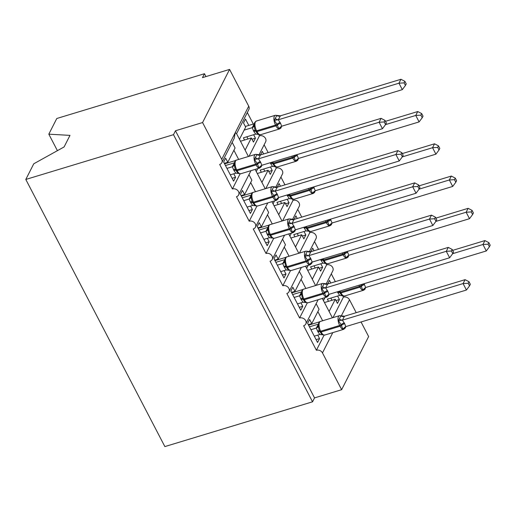 <?xml version="1.0" encoding="UTF-8"?>
<svg xmlns="http://www.w3.org/2000/svg" width="516" height="516" viewBox="0 0 516 516"><rect width="100%" height="100%" fill="white"/><g stroke="black" fill="none" stroke-linecap="round" stroke-linejoin="round"><path stroke-width="0.77" d="M57.405 150.666L48.82 134.166L56.779 118.499L204.465 73.724L202.478 77.632L229.575 69.415L248.725 106.193A4.689 3.883 -153.1 0 1 248.841 109.553L236.56 133.709M205.949 76.574L204.465 73.724M323.448 300.615L324.957 297.648M330.833 283.007L329.479 280.401L327.666 283.968M337.612 296.029L339.418 299.499L335.948 300.551M324.461 302.557L335.284 299.28L337.432 303.408L339.418 299.499M335.284 299.28L329.092 311.458M333.001 317.617L343.411 297.132A4.689 3.883 26.9 0 1 349.493 299.77L356.208 312.67M331.298 273.854L335.348 281.639M342.753 295.861L343.411 297.132M361.052 321.978L368.637 336.548L341.631 389.69L314.528 397.901L175.466 130.767L202.569 122.556L221.712 159.334A4.689 3.883 -153.1 0 1 221.828 162.688A4.689 3.883 -153.1 0 1 219.661 164.436L232.426 188.959A4.689 3.883 26.9 0 1 237.554 190.32A4.689 3.883 26.9 0 1 238.624 194.951A4.689 3.883 26.9 0 1 236.457 196.699L249.222 221.216A4.689 3.883 26.9 0 1 254.343 222.583A4.689 3.883 26.9 0 1 255.42 227.214A4.689 3.883 26.9 0 1 253.253 228.962L266.017 253.479A4.689 3.883 26.9 0 1 271.139 254.846A4.689 3.883 26.9 0 1 272.216 259.477A4.689 3.883 26.9 0 1 270.049 261.225L282.813 285.741A4.689 3.883 26.9 0 1 287.934 287.109A4.689 3.883 26.9 0 1 289.012 291.74A4.689 3.883 26.9 0 1 286.844 293.488L299.609 318.004L307.278 302.911M299.609 318.004A4.689 3.883 26.9 0 1 304.73 319.372A4.689 3.883 26.9 0 1 305.801 324.003A4.689 3.883 26.9 0 1 303.64 325.751L316.405 350.267L324.074 335.174M316.405 350.267A4.689 3.883 26.9 0 1 322.481 352.912L332.788 332.633M306.659 268.352L308.162 265.385M314.038 250.744L312.683 248.138L310.871 251.705M320.817 263.766L322.623 267.236L319.152 268.288M307.665 270.294L318.488 267.017L320.636 271.145L322.623 267.236M318.488 267.017L312.296 279.195M316.205 285.354L326.615 264.869A4.689 3.883 26.9 0 1 331.743 266.237A4.689 3.883 26.9 0 1 332.814 270.868L326.144 283.987M314.502 241.591L318.553 249.376M325.957 263.599L326.615 264.869M282.813 285.741L290.489 270.648M289.863 236.089L291.366 233.129M297.242 218.481L295.887 215.875L294.075 219.442M304.027 231.503L305.833 234.974L302.357 236.025M290.869 238.031L301.692 234.754L303.847 238.882L305.833 234.974M301.692 234.754L295.507 246.932M299.409 253.098L309.826 232.606A4.689 3.883 26.9 0 1 314.947 233.974A4.689 3.883 26.9 0 1 316.018 238.605L309.348 251.724M297.706 209.328L301.757 217.113M309.161 231.336L309.826 232.606M266.017 253.479L273.693 238.386M273.067 203.826L274.57 200.866M280.452 186.218L279.091 183.612L277.279 187.179M287.231 199.24L289.037 202.711L285.561 203.762M274.08 205.768L284.897 202.491L287.051 206.619L289.037 202.711M284.897 202.491L278.711 214.669M282.613 220.835L293.03 200.343A4.689 3.883 26.9 0 1 298.151 201.711A4.689 3.883 26.9 0 1 299.222 206.342L292.559 219.461M280.91 177.065L284.961 184.851M292.366 199.079L293.03 200.343M249.222 221.216L256.897 206.123M256.271 171.564L257.781 168.603M263.657 153.955L262.296 151.349L260.483 154.916M270.436 166.978L272.242 170.448L268.765 171.499M257.284 173.511L268.107 170.228L270.255 174.356L272.242 170.448M268.107 170.228L261.915 182.406M265.817 188.572L276.234 168.081A4.689 3.883 26.9 0 1 281.355 169.448A4.689 3.883 26.9 0 1 282.433 174.079L275.763 187.198M264.115 144.803L268.165 152.588M275.576 166.816L276.234 168.081M232.426 188.959L240.101 173.86M317.753 335.103L319.559 338.573L317.572 342.482L307.633 323.384L309.619 319.475L311.767 323.603L319.049 309.278L316.134 303.685M311.767 323.603L308.297 324.654M300.957 302.84L302.763 306.31L300.776 310.219L290.837 291.121L292.824 287.212L294.971 291.34L302.253 277.015L299.338 271.422M294.971 291.34L291.501 292.391M284.161 270.577L285.967 274.048L283.981 277.956L274.041 258.858L276.028 254.949L278.176 259.077L285.458 244.752L282.542 239.16M278.176 259.077L274.705 260.129M267.372 238.315L269.171 241.785L267.191 245.693L257.245 226.595L259.232 222.686L261.38 226.814L268.662 212.489L265.746 206.897M261.38 226.814L257.91 227.866M250.576 206.052L252.382 209.522L250.395 213.43L240.45 194.332L242.436 190.423L244.584 194.551L251.866 180.232L248.951 174.634M244.584 194.551L241.114 195.603M239.476 139.301L245.668 127.123L243.52 122.995L245.5 119.086L248.796 125.414M253.64 134.721L255.446 138.185L251.976 139.243M240.488 141.249L251.311 137.966L253.459 142.094L255.446 138.185M251.311 137.966L245.119 150.143M249.022 156.309L259.438 135.818A4.689 3.883 26.9 0 1 264.56 137.185A4.689 3.883 26.9 0 1 265.637 141.816L258.968 154.935M247.319 112.54L253.311 124.04M258.78 134.553L259.438 135.818M248.422 156.49L236.457 133.502L235.219 132.76L234.206 138.34L221.828 162.688M233.78 173.789L235.586 177.259L233.6 181.168L223.654 162.069L225.64 158.16L227.795 162.288L235.07 147.969L232.161 142.371M227.795 162.288L224.318 163.34M341.631 389.69L322.481 352.912M319.733 321.771L308.555 325.164M302.944 289.508L291.766 292.901M286.148 257.245L274.97 260.638M269.352 224.982L258.174 228.375M252.556 192.72L241.378 196.112M314.528 397.901L312.548 401.809L164.862 446.585L25.8 179.452L33.766 163.785L64.094 146.95L69.976 135.386L48.82 134.166M235.76 160.463L224.583 163.849M202.569 122.556L229.575 69.415M25.8 179.452L173.486 134.676L175.466 130.767M312.548 401.809L173.486 134.676M235.586 177.259L232.11 178.31M252.382 209.522L248.905 210.573M269.171 241.785L265.701 242.836M285.967 274.048L282.497 275.099M302.763 306.31L299.293 307.362M319.559 338.573L316.089 339.625M237.237 172.292L239.205 173.46M261.522 165.888L260.445 167.016L258.787 167.706L257.536 164.12L254.459 159.38L256.936 154.497L260.535 154.903L258.426 158.844L260.709 162.34L261.786 165.301L382.459 128.716L379.105 122.26L258.548 158.812M384.227 121.957L385.575 124.537L386.368 122.976L385.02 120.396L384.227 121.957L379.105 122.26L381.085 118.351L260.535 154.903M226.95 168.39L232.335 166.758L234.445 162.811M225.46 165.539L234.322 162.85M230.31 174.84L235.818 173.176L233.941 170.454L232.335 166.758M234.29 164.049L234.954 165.294C234.535 166.868 234.793 168.377 235.728 169.835L235.715 169.809A3.438 1.258 152.5 0 0 233.535 169.68M261.818 165.288L261.412 166.533L259.754 168.003A6.721 2.851 -106.9 0 1 256.091 164.927L255.691 164.153A6.721 2.851 -106.9 0 1 254.511 155.245A6.721 2.851 -106.9 0 1 255.446 154.361L236.476 160.108A6.721 2.851 73.1 0 0 235.541 160.998A6.721 2.851 73.1 0 0 236.721 169.906A1.561 0.574 152.5 0 1 235.728 169.848L235.509 169.403M235.818 173.176L240.785 173.75A6.721 2.851 73.1 0 1 237.121 170.68A1.561 0.574 -27.5 0 1 236.135 170.622L237.328 172.402M232.458 166.72L234.954 165.294M258.787 167.706L261.786 165.301M254.459 159.38L258.426 158.844M382.459 128.716L385.575 124.537M385.02 120.396L381.085 118.351M280.601 126.852A3.438 2.277 42.2 0 0 280.304 127.949L278.653 128.632L277.395 125.046L274.319 120.305L276.802 115.423L280.394 115.829L278.285 119.77L280.569 123.266L281.646 126.227L402.319 89.642L398.965 83.186L278.408 119.738M404.093 82.883L405.434 85.463L406.227 83.902L404.886 81.322L404.093 82.883L398.965 83.186L400.951 79.283L280.394 115.829A3.438 3.154 -2.8 0 1 276.886 115.578M244.532 140.017L243.391 137.824L255.678 134.102L253.801 131.38L252.195 127.684L254.304 123.737M244.139 130.129L252.195 127.684M245.326 126.465L254.182 123.776M246.867 136.772L248.009 138.965M257.097 133.225L259.064 134.386M280.569 123.266A3.438 1.258 -27.5 0 0 277.395 125.046A1.561 0.574 152.5 0 1 275.95 125.859L275.55 125.078A6.721 2.851 -106.9 0 1 274.37 116.171A6.721 2.851 -106.9 0 1 275.305 115.287L256.336 121.041L254.678 122.505L254.156 124.949L254.82 126.22C254.401 127.794 254.652 129.31 255.588 130.761A1.561 0.574 -27.5 0 0 255.594 130.774A1.561 0.574 -27.5 0 0 256.581 130.832L256.987 131.606A6.721 2.851 73.1 0 0 260.644 134.682L279.614 128.929A6.721 2.851 -106.9 0 1 275.95 125.859L256.987 131.606A1.561 0.574 152.5 0 1 255.994 131.548A1.561 0.574 152.5 0 1 255.988 131.535L257.187 133.328M254.82 126.22L252.318 127.646M255.678 134.102L260.644 134.682M278.285 119.77L274.319 120.305M281.646 126.227L278.653 128.632M400.951 79.283L404.886 81.322M405.434 85.463L402.319 89.642M254.033 204.555L256 205.723M278.317 198.144L277.24 199.279L275.583 199.969L274.331 196.383L271.248 191.642L273.732 186.76L277.331 187.166L275.221 191.107L277.098 193.829L278.582 197.564L399.255 160.973L395.895 154.523L275.344 191.075M401.022 154.22L402.364 156.799L403.157 155.239L401.816 152.659L401.022 154.22L395.895 154.523L397.881 150.614L277.331 187.166A3.438 3.154 177.2 0 1 273.822 186.915M243.745 200.653L249.131 199.021L251.24 195.074M242.256 197.796L251.118 195.113M247.1 207.103L252.614 205.439L250.737 202.717L249.131 199.021M251.086 196.312L251.75 197.557C251.331 199.124 251.589 200.64 252.524 202.098A1.561 0.574 152.5 0 1 252.524 202.098L252.924 202.872A1.561 0.574 -27.5 0 0 252.93 202.885A1.561 0.574 -27.5 0 0 253.917 202.943A6.721 2.851 73.1 0 0 257.581 206.013L252.614 205.439M278.614 197.551L278.208 198.795L276.544 200.266A6.721 2.851 -106.9 0 1 272.887 197.189L272.487 196.415A6.721 2.851 -106.9 0 1 271.306 187.508A6.721 2.851 -106.9 0 1 272.242 186.624L253.272 192.371A6.721 2.851 73.1 0 0 252.337 193.255A6.721 2.851 73.1 0 0 253.517 202.169A1.561 0.574 152.5 0 1 252.524 202.111L254.124 204.665M249.254 198.983L251.75 197.557M275.583 199.969L278.582 197.564M271.248 191.642L275.221 191.107M399.255 160.973L402.364 156.799M401.816 152.659L397.881 150.614M270.829 236.818L272.796 237.986M295.113 230.407L294.036 231.542L292.379 232.232L291.127 228.646L288.044 223.905L290.527 219.023L294.12 219.429L292.011 223.37L293.894 226.092L295.378 229.826L416.051 193.236L412.69 186.786L292.133 223.338M417.818 186.482L419.16 189.062L419.953 187.501L418.611 184.922L417.818 186.482L412.69 186.786L414.677 182.877L294.12 219.429M260.535 232.916L265.927 231.284L268.036 227.337M259.051 230.059L267.914 227.375M263.895 239.366L269.41 237.702L267.533 234.98L265.927 231.284M267.881 228.414L268.546 229.82C268.127 231.387 268.385 232.903 269.313 234.361A1.561 0.574 152.5 0 1 269.313 234.361L269.726 235.148A1.561 0.574 -27.5 0 0 270.713 235.206A6.721 2.851 73.1 0 0 274.37 238.276L269.41 237.702M269.32 234.374L269.313 234.361A1.561 0.574 152.5 0 0 270.313 234.432L270.713 235.206L289.682 229.452A1.561 0.574 -27.5 0 0 291.127 228.646A3.438 1.258 152.5 0 1 294.294 226.866M266.05 231.245L268.546 229.82M292.379 232.232L295.378 229.826M288.044 223.905L292.011 223.37M416.051 193.236L419.16 189.062M418.611 184.922L414.677 182.877M287.618 269.081L289.592 270.249M311.903 262.67L310.832 263.805L309.174 264.495L307.517 260.135L304.84 256.168L307.323 251.286L310.916 251.692L308.807 255.633L310.69 258.355L312.167 262.089L432.847 225.498L429.486 219.048L308.929 255.601M434.614 218.745L435.955 221.325L436.749 219.764L435.407 217.184L434.614 218.745L429.486 219.048L431.473 215.14L310.916 251.692M277.331 265.179L282.723 263.547L284.832 259.6M275.847 262.322L284.709 259.638M280.691 271.629L286.206 269.965L284.322 267.243L282.723 263.547M284.677 260.838L285.342 262.076C284.922 263.65 285.18 265.166 286.109 266.624L286.096 266.598M312.206 262.076L311.793 263.321L310.135 264.792A6.721 2.851 -106.9 0 1 306.478 261.715L306.072 260.941A6.721 2.851 -106.9 0 1 304.892 252.034A6.721 2.851 -106.9 0 1 305.833 251.15L286.864 256.897A6.721 2.851 73.1 0 0 285.922 257.781A6.721 2.851 73.1 0 0 287.102 266.695A1.561 0.574 152.5 0 1 286.116 266.63L285.896 266.192M286.206 269.965L291.166 270.539A6.721 2.851 73.1 0 1 287.509 267.469A1.561 0.574 -27.5 0 1 286.522 267.411L287.715 269.191M282.845 263.508L285.342 262.076M309.174 264.495L312.167 262.089M304.84 256.168L308.807 255.633M432.847 225.498L435.955 221.325M435.407 217.184L431.473 215.14M304.414 301.344L306.381 302.511M328.698 294.933L327.628 296.068L325.97 296.758L324.312 292.398L321.636 288.431L324.119 283.548L327.712 283.955L325.602 287.896L327.886 291.392L328.963 294.352L449.642 257.761L446.282 251.311L325.725 287.863M451.41 251.008L452.751 253.588L453.545 252.027L452.203 249.447L451.41 251.008L446.282 251.311L448.269 247.403L327.712 283.955M294.126 297.442L299.519 295.81L301.621 291.863M292.643 294.584L301.505 291.901M297.487 303.892L303.002 302.228L301.118 299.506L299.519 295.81A3.438 3.154 177.2 0 0 301.473 293.075L302.137 294.339C301.718 295.913 301.976 297.429 302.905 298.887L302.911 298.893A1.561 0.574 152.5 0 1 302.905 298.887M301.473 292.94L301.473 292.94C301.796 290.482 302.524 289.224 303.66 289.16A6.721 2.851 73.1 0 0 302.718 290.044A6.721 2.851 73.1 0 0 303.898 298.957L304.305 299.731A6.721 2.851 73.1 0 0 307.962 302.802L303.002 302.228M302.679 298.435L302.892 298.861M299.635 295.771L302.137 294.339M325.97 296.758L328.963 294.352M321.636 288.431L325.602 287.896M449.642 257.761L452.751 253.588M452.203 249.447L448.269 247.403M422.23 117.725L423.023 116.165L421.675 113.585L420.882 115.145L422.23 117.725L419.115 121.905L415.761 115.449L385.504 124.62M420.882 115.145L415.761 115.449L417.741 111.546L385.504 121.318M419.115 121.905L298.564 158.451L295.442 160.895L294.191 157.309A1.561 0.574 152.5 0 1 292.746 158.115L273.777 163.869A6.721 2.851 73.1 0 0 277.44 166.945L296.41 161.192A6.721 2.851 -106.9 0 1 292.746 158.115L292.346 157.341L273.377 163.095L273.777 163.869A1.561 0.574 152.5 0 1 272.79 163.811A1.561 0.574 152.5 0 1 272.783 163.798L272.39 163.043M296.906 154.652L298.442 158.489M261.328 172.28L260.187 170.087L272.474 166.365L270.139 162.766M263.663 169.035L264.805 171.228M297.39 159.115A3.438 2.277 42.2 0 0 297.1 160.212L295.442 160.895M273.893 165.488L275.86 166.649M273.983 165.591L272.384 163.024A1.561 0.574 -27.5 0 0 272.39 163.037A1.561 0.574 -27.5 0 0 273.377 163.095A6.721 2.851 73.1 0 1 272.848 161.947M272.474 166.365L277.44 166.945M417.741 111.546L421.675 113.585M439.019 149.988L439.813 148.427L438.471 145.847L437.678 147.408L439.019 149.988L435.91 154.168L432.55 147.711L402.299 156.883M437.678 147.408L432.55 147.711L434.537 143.809L402.299 153.581M435.91 154.168L315.353 190.714L312.238 193.158L310.987 189.572A1.561 0.574 152.5 0 1 309.542 190.378L290.572 196.132A6.721 2.851 73.1 0 0 294.236 199.208L313.199 193.455A6.721 2.851 -106.9 0 1 309.542 190.378L309.142 189.604L290.173 195.358L290.572 196.132A1.561 0.574 152.5 0 1 289.586 196.074A1.561 0.574 152.5 0 1 289.579 196.061L289.186 195.306A1.561 0.574 -27.5 0 0 290.173 195.358A6.721 2.851 73.1 0 1 289.637 194.21M313.702 186.915L315.237 190.752M278.124 204.542L276.982 202.349L289.27 198.628L286.935 195.029M280.452 201.298L281.594 203.491M314.186 191.378A3.438 2.277 42.2 0 0 313.896 192.474L312.238 193.158M290.689 197.744L292.656 198.912M289.179 195.3L289.179 195.287A1.561 0.574 -27.5 0 0 289.179 195.3L290.779 197.854M289.27 198.628L294.236 199.208M434.537 143.809L438.471 145.847M455.815 182.251L456.608 180.69L455.267 178.11L454.473 179.671L455.815 182.251L452.706 186.431L449.346 179.974L419.095 189.146M454.473 179.671L449.346 179.974L451.332 176.066L419.095 185.844M452.706 186.431L332.149 222.976L329.034 225.421L327.783 221.835A1.561 0.574 152.5 0 1 326.338 222.641L307.368 228.395A6.721 2.851 73.1 0 0 311.025 231.471L329.995 225.718A6.721 2.851 -106.9 0 1 326.338 222.641L325.938 221.867L306.968 227.62L307.368 228.395A1.561 0.574 152.5 0 1 306.381 228.336A1.561 0.574 152.5 0 1 306.375 228.324L307.575 230.117L309.452 231.174M330.492 219.177L332.033 223.015M294.92 236.805L293.778 234.612L306.065 230.891L303.731 227.292M297.248 233.561L298.39 235.754M330.982 223.641A3.438 2.277 42.2 0 0 330.692 224.737L329.034 225.421M305.975 227.562L305.969 227.55A1.561 0.574 -27.5 0 0 305.975 227.562A1.561 0.574 -27.5 0 0 306.968 227.62A6.721 2.851 73.1 0 1 306.433 226.472M306.065 230.891L311.025 231.471M451.332 176.066L455.267 178.11M472.611 214.514L473.404 212.953L472.063 210.373L471.269 211.934L472.611 214.514L469.502 218.694L466.142 212.237L435.891 221.409M471.269 211.934L466.142 212.237L468.128 208.329L435.891 218.107M469.502 218.694L348.945 255.239L345.83 257.684L344.572 254.098A1.561 0.574 152.5 0 1 343.134 254.904L324.164 260.657A6.721 2.851 73.1 0 0 327.821 263.734L346.791 257.981A6.721 2.851 -106.9 0 1 343.134 254.904L342.727 254.13L323.764 259.883L324.164 260.657A1.561 0.574 152.5 0 1 323.177 260.599A1.561 0.574 152.5 0 1 323.171 260.586L322.777 259.832M347.287 251.44L348.822 255.278M311.716 269.068L310.574 266.875L322.861 263.154L320.526 259.554M314.044 265.824L315.186 268.017M347.778 255.897A3.438 2.277 42.2 0 0 347.487 257L345.83 257.684M324.274 262.27L326.247 263.437M324.37 262.38L322.764 259.812A1.561 0.574 -27.5 0 0 322.771 259.825A1.561 0.574 -27.5 0 0 323.764 259.883A6.721 2.851 73.1 0 1 323.229 258.735M322.861 263.154L327.821 263.734M468.128 208.329L472.063 210.373M321.21 333.607L323.177 334.774M345.494 327.196L344.424 328.331L342.766 329.021L341.108 324.661L338.432 320.694L340.915 315.811L344.507 316.218L342.398 320.159L344.682 323.655L345.759 326.615L466.438 290.024L463.078 283.574L342.521 320.126M468.205 283.271L469.547 285.851L470.34 284.29L468.999 281.71L468.205 283.271L463.078 283.574L465.064 279.666L344.507 316.218M310.922 329.705L316.314 328.073L318.417 324.125M309.439 326.847L318.301 324.164M314.283 336.155L319.791 334.491L317.914 331.769L316.314 328.073M318.269 325.364L318.933 326.602C318.514 328.176 318.765 329.692 319.701 331.149A1.561 0.574 152.5 0 1 319.701 331.149L320.107 331.93A1.561 0.574 -27.5 0 0 320.107 331.93A1.561 0.574 -27.5 0 0 321.1 331.994A6.721 2.851 73.1 0 0 324.757 335.065L319.791 334.491M319.707 331.156L319.701 331.149A1.561 0.574 152.5 0 0 320.694 331.22L321.1 331.994L340.07 326.241A1.561 0.574 -27.5 0 0 341.508 325.435A3.438 1.258 152.5 0 1 344.682 323.655M316.431 328.028L318.933 326.602M342.766 329.021L345.759 326.615M338.432 320.694L342.398 320.159M466.438 290.024L469.547 285.851M468.999 281.71L465.064 279.666M489.407 246.777L490.2 245.216L488.858 242.636L488.065 244.197L489.407 246.777L486.298 250.957L482.937 244.5L452.687 253.672M488.065 244.197L482.937 244.5L484.924 240.591L452.68 250.37M486.298 250.957L365.741 287.502L362.625 289.947L361.368 286.361A1.561 0.574 152.5 0 1 359.929 287.167L340.96 292.92A6.721 2.851 73.1 0 0 344.617 295.997L363.587 290.244A6.721 2.851 -106.9 0 1 359.929 287.167L359.523 286.393L340.554 292.146L340.96 292.92A1.561 0.574 152.5 0 1 339.967 292.862A1.561 0.574 152.5 0 1 339.967 292.849L341.166 294.642L343.037 295.7M364.083 283.703L365.618 287.541M328.511 301.331L327.37 299.138L339.657 295.416L337.316 291.817M330.84 298.087L331.982 300.28M364.573 288.16A3.438 2.277 42.2 0 0 364.283 289.257L362.625 289.947M339.567 292.088L339.56 292.075A1.561 0.574 -27.5 0 0 339.567 292.088A1.561 0.574 -27.5 0 0 340.554 292.146A6.721 2.851 73.1 0 1 340.025 290.998M339.657 295.416L344.617 295.997M484.924 240.591L488.858 242.636M221.712 159.334L248.725 106.193M341.334 315.818L349.493 299.77M233.896 150.279L238.669 159.444M250.692 182.541L255.465 191.707M267.488 214.804L272.261 223.97M284.284 247.067L289.05 256.233M301.073 279.33L305.846 288.496M317.869 311.593L322.642 320.759M235.735 169.854L236.128 170.609A1.561 0.574 -27.5 0 0 236.135 170.622L235.728 169.848A1.561 0.574 152.5 0 1 235.728 169.835M260.303 161.566A3.438 1.258 152.5 0 0 257.129 163.346A1.561 0.574 152.5 0 1 255.691 164.153L236.721 169.906L237.121 170.68L256.091 164.927A1.561 0.574 -27.5 0 0 257.536 164.12A3.438 1.258 152.5 0 1 260.709 162.34M233.941 170.454A3.438 1.258 152.5 0 1 236.102 170.557M232.335 166.733A3.438 3.154 177.2 0 0 234.29 164.024M260.735 165.92A3.438 2.277 -137.8 0 0 260.445 167.016M255.536 157.586A3.438 2.277 -137.8 0 0 258.58 158.773M257.026 154.652A3.438 3.154 177.2 0 0 260.535 154.929M256.336 121.041A6.721 2.851 73.1 0 0 255.401 121.924A6.721 2.851 73.1 0 0 256.581 130.832L275.55 125.078A1.561 0.574 -27.5 0 0 276.989 124.272A3.438 1.258 -27.5 0 1 280.162 122.492M254.156 124.949A3.438 3.154 -2.8 0 1 252.195 127.658M255.562 130.716A3.438 1.258 -27.5 0 0 253.395 130.606M255.962 131.483A3.438 1.258 -27.5 0 0 253.801 131.38M278.44 119.699A3.438 2.277 42.2 0 1 275.396 118.512M277.098 193.829A3.438 1.258 152.5 0 0 273.925 195.609A1.561 0.574 152.5 0 1 272.487 196.415L253.517 202.169L253.917 202.943L272.887 197.189A1.561 0.574 -27.5 0 0 274.331 196.383A3.438 1.258 152.5 0 1 277.498 194.603M250.737 202.717A3.438 1.258 152.5 0 1 252.898 202.82M250.331 201.943A3.438 1.258 152.5 0 1 252.498 202.046M249.131 198.995A3.438 3.154 177.2 0 0 251.086 196.286M277.531 198.183A3.438 2.277 -137.8 0 0 277.24 199.279M272.332 189.849A3.438 2.277 -137.8 0 0 275.376 191.036M269.326 234.38L269.72 235.135A1.561 0.574 -27.5 0 0 269.726 235.148L270.919 236.928M295.41 229.814L295.004 231.058L293.34 232.529A6.721 2.851 -106.9 0 1 289.682 229.452L289.276 228.678A6.721 2.851 -106.9 0 1 288.096 219.771A6.721 2.851 -106.9 0 1 289.037 218.887L270.068 224.634A6.721 2.851 73.1 0 0 269.133 225.518A6.721 2.851 73.1 0 0 270.313 234.432L289.276 228.678A1.561 0.574 152.5 0 0 290.721 227.872A3.438 1.258 152.5 0 1 293.894 226.092M267.533 234.98A3.438 1.258 152.5 0 1 269.694 235.083M267.127 234.206A3.438 1.258 152.5 0 1 269.288 234.309M265.927 231.258A3.438 3.154 177.2 0 0 267.881 228.549M294.326 230.446A3.438 2.277 -137.8 0 0 294.036 231.542M289.128 222.112A3.438 2.277 -137.8 0 0 292.172 223.299M290.618 219.177A3.438 3.154 177.2 0 0 294.126 219.455M286.122 266.643L286.515 267.398A1.561 0.574 -27.5 0 0 286.522 267.411L286.116 266.63A1.561 0.574 152.5 0 1 286.109 266.624M310.69 258.355A3.438 1.258 152.5 0 0 307.517 260.135A1.561 0.574 152.5 0 1 306.072 260.941L287.102 266.695L287.509 267.469L306.478 261.715A1.561 0.574 -27.5 0 0 307.917 260.909A3.438 1.258 152.5 0 1 311.09 259.129M284.322 267.243A3.438 1.258 152.5 0 1 286.49 267.346M283.923 266.469A3.438 1.258 152.5 0 1 286.083 266.572M282.723 263.521A3.438 3.154 177.2 0 0 284.677 260.812M311.122 262.709A3.438 2.277 -137.8 0 0 310.832 263.805M305.917 254.375A3.438 2.277 -137.8 0 0 308.968 255.562M307.407 251.44A3.438 3.154 177.2 0 0 310.922 251.718M329.002 294.339L328.589 295.584L326.931 297.055A6.721 2.851 -106.9 0 1 323.274 293.978L322.868 293.204L303.898 298.957A1.561 0.574 152.5 0 1 302.911 298.893L303.311 299.661A1.561 0.574 -27.5 0 0 303.311 299.673A1.561 0.574 -27.5 0 0 304.305 299.731L323.274 293.978A1.561 0.574 -27.5 0 0 324.712 293.172A3.438 1.258 152.5 0 1 327.886 291.392M327.479 290.618A3.438 1.258 152.5 0 0 324.312 292.398A1.561 0.574 152.5 0 1 322.868 293.204A6.721 2.851 -106.9 0 1 321.687 284.297A6.721 2.851 -106.9 0 1 322.629 283.413L303.66 289.16M301.118 299.506A3.438 1.258 152.5 0 1 303.279 299.609M300.718 298.732A3.438 1.258 152.5 0 1 302.879 298.835M327.918 294.971A3.438 2.277 -137.8 0 0 327.628 296.068M322.713 286.638A3.438 2.277 -137.8 0 0 325.757 287.825M324.203 283.703A3.438 3.154 177.2 0 0 327.712 283.981M297.364 155.529A3.438 1.258 -27.5 0 0 294.191 157.309L293.785 156.535A1.561 0.574 -27.5 0 1 292.346 157.341A6.721 2.851 -106.9 0 1 291.811 156.193M272.358 162.979A3.438 1.258 -27.5 0 0 270.19 162.869M272.758 163.746A3.438 1.258 -27.5 0 0 270.597 163.643M296.958 154.755A3.438 1.258 -27.5 0 0 293.785 156.535M314.154 187.792A3.438 1.258 -27.5 0 0 310.987 189.572L310.58 188.798A1.561 0.574 -27.5 0 1 309.142 189.604A6.721 2.851 -106.9 0 1 308.607 188.456M289.154 195.242A3.438 1.258 -27.5 0 0 286.986 195.132M289.553 196.009A3.438 1.258 -27.5 0 0 287.393 195.906M313.754 187.018A3.438 1.258 -27.5 0 0 310.58 188.798M330.95 220.055A3.438 1.258 -27.5 0 0 327.783 221.835L327.376 221.061A1.561 0.574 -27.5 0 1 325.938 221.867A6.721 2.851 -106.9 0 1 325.403 220.719M305.943 227.504A3.438 1.258 -27.5 0 0 303.782 227.395M306.349 228.272A3.438 1.258 -27.5 0 0 304.188 228.169M330.55 219.281A3.438 1.258 -27.5 0 0 327.376 221.061M347.745 252.318A3.438 1.258 -27.5 0 0 344.572 254.098L344.172 253.324A1.561 0.574 -27.5 0 1 342.727 254.13A6.721 2.851 -106.9 0 1 342.198 252.982M322.739 259.767A3.438 1.258 -27.5 0 0 320.578 259.658M323.145 260.535A3.438 1.258 -27.5 0 0 320.978 260.432M347.345 251.544A3.438 1.258 -27.5 0 0 344.172 253.324M345.797 326.602L345.385 327.847L343.727 329.318A6.721 2.851 -106.9 0 1 340.07 326.241L339.663 325.467A6.721 2.851 -106.9 0 1 338.483 316.56A6.721 2.851 -106.9 0 1 339.418 315.676L320.455 321.423A6.721 2.851 73.1 0 0 319.514 322.307A6.721 2.851 73.1 0 0 320.694 331.22L339.663 325.467A1.561 0.574 152.5 0 0 341.108 324.661A3.438 1.258 152.5 0 1 344.275 322.881M319.714 331.169L321.307 333.717M317.914 331.769A3.438 1.258 152.5 0 1 320.075 331.872M317.514 330.995A3.438 1.258 152.5 0 1 319.675 331.098M316.308 328.041A3.438 3.154 177.2 0 0 318.269 325.338M344.714 327.234A3.438 2.277 -137.8 0 0 344.424 328.331M339.509 318.901A3.438 2.277 -137.8 0 0 342.553 320.088M340.999 315.966A3.438 3.154 177.2 0 0 344.507 316.244M364.541 284.58A3.438 1.258 -27.5 0 0 361.368 286.361L360.968 285.587A1.561 0.574 -27.5 0 1 359.523 286.393A6.721 2.851 -106.9 0 1 358.994 285.245M339.534 292.024A3.438 1.258 -27.5 0 0 337.374 291.921M339.934 292.798A3.438 1.258 -27.5 0 0 337.774 292.695M364.141 283.806A3.438 1.258 -27.5 0 0 360.968 285.587M305.801 324.003L318.153 299.712M289.012 291.74L301.357 267.449M272.216 259.477L284.561 235.193M255.42 227.214L267.765 202.93M238.624 194.951L250.97 170.667M255.143 169.396L265.218 188.753M271.938 201.659L282.013 221.016M288.734 233.922L298.809 253.279M305.53 266.185L315.605 285.541M322.326 298.448L332.394 317.804M259.754 168.003L240.785 173.75M257.207 154.452L255.446 154.361M234.296 163.888C234.619 161.431 235.348 160.173 236.476 160.108M275.305 115.287L277.382 115.474M281.678 126.22L280.936 128L279.614 128.929M255.375 130.329L255.575 130.742M276.544 200.266L257.581 206.013M274.319 186.811L272.242 186.624M251.092 196.151C251.415 193.694 252.137 192.436 253.272 192.371M252.305 201.666L252.511 202.072M293.34 232.529L274.37 238.276M291.114 219.074L289.037 218.887M267.881 228.575L267.888 228.414C268.204 225.956 268.933 224.699 270.068 224.634M269.1 233.929L269.307 234.335M310.135 264.792L291.166 270.539M307.91 251.337L305.833 251.15M284.677 260.677C285 258.219 285.729 256.962 286.864 256.897M302.911 298.893L304.511 301.454M326.931 297.055L307.962 302.802M324.706 283.6L322.629 283.413M298.474 158.483L297.732 160.263L296.41 161.192M272.164 162.592L272.371 162.998M315.27 190.746L314.521 192.526L313.199 193.455M288.96 194.855L289.166 195.261M332.065 223.009L331.317 224.789L329.995 225.718M305.756 227.117L305.962 227.524M348.861 255.265L348.113 257.052L346.791 257.981M322.552 259.38L322.752 259.787M343.727 329.318L324.757 335.065M341.495 315.863L339.418 315.676M318.269 325.203C318.591 322.745 319.32 321.487 320.455 321.423M319.488 330.711L319.688 331.124M365.657 287.528L364.909 289.315L363.587 290.244M339.347 291.643L339.547 292.05"/></g></svg>
